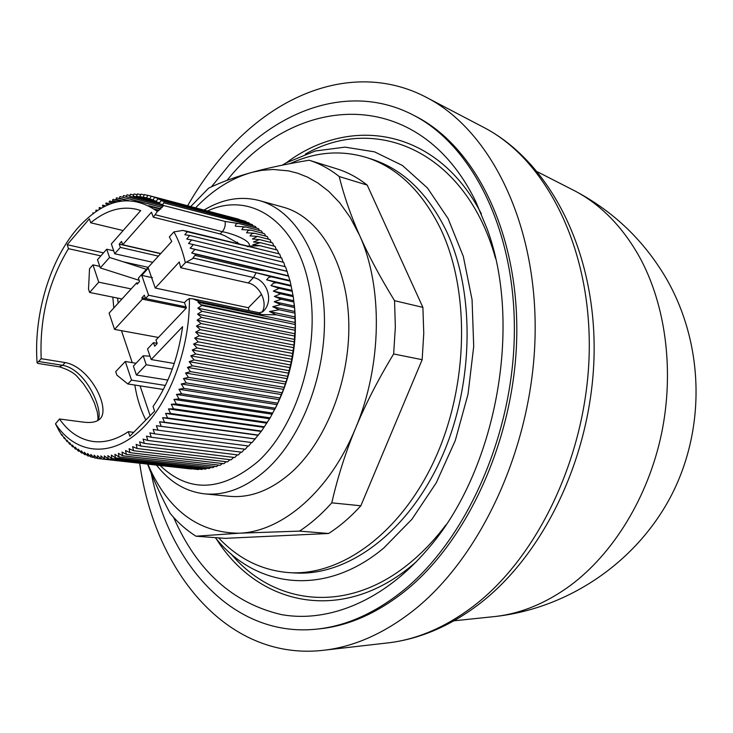 <?xml version="1.0" encoding="UTF-8"?>
<svg xmlns="http://www.w3.org/2000/svg" width="733" height="733" viewBox="0 0 733 733"><rect width="100%" height="100%" fill="white"/><g stroke="black" fill="none" stroke-linecap="round" stroke-linejoin="round"><path stroke-width="1.1" d="M413.265 115.081L416.362 116.666C475.14 146.976 518.268 232.434 516.783 334.669C515.372 436.813 468.039 541.357 404.167 591.778C376.909 613.145 349.192 625.441 320.999 628.685L317.545 629.033M211.434 186.842L229.237 164.916C280.281 107.614 352.353 82.948 413.815 115.365C472.666 145.72 515.858 231.426 514.346 334.001C512.908 436.483 465.446 541.375 401.455 591.962C374.151 613.393 346.388 625.725 318.159 628.969C235.513 638.718 170.029 566.994 151.19 473.252M227.056 180.355C297.039 92.413 418.882 85.459 475.589 201.199L487.198 229.026C523.05 326.029 495.911 471.759 427.531 549.356C383.625 600.913 328.631 623.077 281.399 614.593C232.856 603.241 196.92 570.824 173.602 517.342M216.299 538.856C258.914 606.842 344.794 625.359 416.601 561.46M282.095 165.2L286.172 162.863L315.208 151.007L345.051 147.131L374.554 151.859L402.454 165.484L427.403 187.923L448.101 218.59L463.311 256.385L472.061 299.678L473.71 346.397L468.039 394.143L455.312 440.432L436.245 482.836L411.928 519.257L383.744 548.046C324.948 597.285 256.312 588.068 216.171 538.7L215.282 537.628M305.331 154.132C376.13 113.588 465.959 151.474 495.499 258.263M445.811 525.057C434.458 540.084 422.217 552.92 409.087 563.567C346.507 614.795 273.83 604.927 230.904 553.754M290.048 163.624C315.621 151.823 341.212 149.816 366.821 157.595C397.332 167.564 421.832 191.093 440.313 228.192C470.137 290.039 468.699 384.88 435.136 458.62C401.611 532.47 341.798 575.946 289.517 572.656C262.13 570.613 238.491 559.022 218.617 537.875M366.821 157.595L372.263 159.354C402.784 169.323 427.284 192.797 445.783 229.786C475.635 291.45 474.242 385.934 440.753 459.389C407.282 532.955 347.515 576.266 295.234 572.977L289.517 572.656M204.076 210.041C222.411 198.973 240.8 195.812 259.262 200.549C294.51 210.041 322.108 255.176 324.334 313.861C326.625 372.474 302.472 436.721 266.949 469.23C246.444 487.582 225.672 495.792 204.635 493.859C185.696 491.632 169.662 482.057 156.541 465.116M204.635 493.859L229.374 496.305C250.466 498.238 271.237 490.185 291.716 472.125C327.175 440.157 351.134 376.927 348.679 319.157C346.288 261.324 318.553 216.702 283.222 207.182L259.262 200.549M207.576 210.957C248.817 191.487 294.153 219.259 307.961 280.739C322.135 341.926 299.156 423.949 258.043 461.46C221.632 491.706 188.995 493.052 160.133 465.519M294.162 303.618C298.377 341.056 291.807 376.505 274.454 409.985M147.736 195.436L144.419 194.566L143.219 197.067L149.853 198.799L146.518 197.892L147.819 195.271L239.068 219.304M153.188 199.862L149.761 198.973L151.172 196.242L242.715 220.596M156.459 201.208L152.968 200.301L154.471 197.461L245.729 221.384L246.288 222.126M159.675 202.803L156.102 201.868L157.714 198.936L249.018 222.841L249.761 223.886M162.818 204.635L159.171 203.692L160.884 200.659L252.253 224.536L253.151 225.874M223.867 218.242L255.414 226.47L256.449 228.1M276.433 249.834L275.04 246.37L260.398 242.687L253.508 241.991L259.418 239.563L252.399 238.985L257.411 236.402L250.045 235.907L251.868 233.662L254.488 233.241L246.572 232.782L248.121 230.474L250.668 230.107L241.863 229.585L243.237 227.221L245.839 226.973L235.302 226.158C235.559 223.849 237.006 223.043 239.645 223.73L258.502 228.632L259.638 230.547M245.83 226.973L261.507 231.032L262.726 233.222M250.668 230.116L264.421 233.653L265.712 236.118M254.488 233.241L267.233 236.512L268.571 239.233M257.411 236.383L269.946 239.581L271.32 242.559M259.427 239.544L272.548 242.87L273.94 246.096M247.131 246.196L260.004 245.72L277.404 250.072L278.787 253.765M152.437 277.697L141.753 275.379L148.304 268.177L155.259 288.042L179.31 261.965L180.694 267.719L185.348 262.68L193.576 258.153L193.017 257.961L195.793 254.223L191.67 252.986L194.987 249.412L190.168 248.166L193.375 244.584L188.528 243.512L191.615 239.92L186.741 239.04L189.71 235.458L184.817 234.752L187.217 231.747L279.639 253.975L281.005 257.888M189.71 235.458L281.747 258.071L283.075 262.185M191.615 239.92L283.717 262.341L285 266.656M193.375 244.584L285.549 266.794L290.121 281.106L293.264 296.645L294.877 311.498L295.207 328.127L293.997 345.087L291.276 362.038L287.089 378.64L283.524 389.351L277.111 404.643L270.147 417.847L261.525 431.068L252.024 442.585L158.035 430.198L156.367 425.708L161.297 426.331L159.519 421.814L164.485 422.245L162.598 417.709L167.591 417.966L165.585 413.412L170.597 413.476L168.471 408.922L173.501 408.803L171.265 404.259L176.305 403.947L173.941 399.412L178.989 398.926L176.506 394.418L181.555 393.74L178.953 389.269L183.992 388.408L181.271 383.973L186.292 382.938L183.461 378.558L188.463 377.348L185.513 373.024L190.488 371.64L187.419 367.389L192.367 365.84L189.178 361.662L194.089 359.949L190.791 355.853L195.656 353.984L192.248 349.989L197.058 347.955L193.539 344.061L198.304 341.88L194.676 338.096L199.376 335.778L195.647 332.113L200.292 329.648L196.453 326.112L201.025 323.519L197.095 320.11L201.593 317.398L197.562 314.127L201.978 311.296L197.864 308.172L201.85 305.469L197.992 302.253L199.01 301.52L193.219 298.927L189.389 298.551L186.686 300.273L184.469 302.628L186.411 307.933L155.964 340.039L157.192 343.566L154.7 346.196L153.472 342.659L157.109 343.319M251.437 442.512L248.698 446.021L154.69 433.835L153.133 429.391L158.035 430.198M160.609 253.691L119.213 244.116L121.568 241.45L122.704 244.73L151.484 212.222L153.289 217.17L157.403 211.471C130.85 192.926 104.095 198.661 77.148 228.696L73.181 233.58C48.094 265.822 33.727 317.756 37.081 362.743L37.841 363.412L59.3 366.821L62.617 365.318L38.666 361.497L37.081 362.743M113.807 307.961L112.818 297.131M117.555 298.084L118.205 303.132M187.648 205.726C199.01 185.889 211.892 167.894 226.295 151.758C281.674 89.032 360.883 61.664 428.365 98.414C491.257 131.922 537.326 224.646 535.099 335.201C532.964 445.646 481.15 557.969 412.138 611.505C383.735 633.431 354.9 646.268 325.626 650.024C228.998 662.65 155.222 573.417 139.682 463.219M571.621 189.27L574.984 190.983C600.996 204.754 622.509 226.763 639.524 257.017C665.866 305.102 674.598 371.475 661.349 434.513C647.899 497.515 613.255 553.662 570.192 585.621C546.14 603.14 521.319 613.42 495.746 616.444L491.99 616.838M59.712 431.664L61.819 435.338L61.911 434.504L64.385 438.618L64.385 437.445L66.96 441.523L66.969 440.194L69.644 444.235L69.644 442.741L72.43 446.736L72.42 445.078L75.316 449.017L75.288 447.203L78.284 451.079L78.239 449.109L81.345 452.912L81.271 450.786L84.478 454.515L84.377 452.234L87.694 455.88L87.566 453.452L90.974 457.007L90.81 454.423L94.328 457.887L94.117 455.156L97.736 458.519L97.471 455.651L101.191 458.904L100.879 455.889L104.7 459.023L104.333 455.88L108.246 458.895L107.815 455.614L111.819 458.51L111.334 455.101L115.42 457.859L114.87 454.332L119.048 456.952L118.416 453.306L122.686 455.779L121.98 452.032L126.323 454.359L125.535 450.493L129.961 452.673L129.09 448.715L133.58 450.722L132.627 446.672L137.19 448.532L136.136 444.39L140.773 446.076L139.627 441.862L144.328 443.383L143.082 439.094L147.828 440.441L146.481 436.089L151.291 437.253L149.844 432.855L154.69 433.835M140.773 446.076L234.78 457.52L237.3 454.863M240.928 452.114L238.335 454.991L144.328 443.383M137.19 448.532L231.188 459.82L233.616 457.383M244.501 449.137L241.844 452.224L147.828 440.441M133.58 450.722L227.569 461.882L229.887 459.664M248.011 445.93L245.298 449.237L151.291 437.253M129.961 452.673L223.922 463.696L226.112 461.708M126.323 454.359L220.267 465.272L222.31 463.513M122.686 455.779L216.602 466.6L218.48 465.07M254.754 438.92L156.367 425.708M255.276 438.948L161.297 426.331M119.048 456.952L212.936 467.681L214.632 466.371M257.897 435.255L159.519 421.814M93.247 213.413L92.77 212.882L93.659 213.101M258.447 435.109L164.485 422.245M115.42 457.859L209.281 468.524L210.765 467.434M260.948 431.407L162.598 417.709M96.829 210.875L95.812 210.628L96.041 210.096L97.471 210.453M261.525 431.068L167.591 417.966M111.819 458.51L205.643 469.111L206.889 468.25M263.907 427.366L165.585 413.412M100.54 208.557L99.083 208.199L99.358 207.512L101.447 208.035M264.503 426.835L170.597 413.476M108.246 458.895L202.024 469.45L203.014 468.818M266.775 423.143L168.471 408.922M104.379 206.468L102.4 205.973L102.721 205.139L105.616 205.872M267.38 422.428L173.501 408.803M104.7 459.023L198.432 469.551L199.129 469.129M269.533 418.754L171.265 404.259M108.383 204.635L105.744 203.966L106.12 202.986L110.042 203.966M270.147 417.847L176.305 403.947M101.191 458.904L195.253 469.193M272.181 414.2L173.941 399.412M112.607 203.059L109.125 202.18L109.556 201.044L114.843 202.381M272.795 413.11L178.989 398.926M97.736 458.519L191.386 469.01M274.71 409.49L176.506 394.418M117.152 201.786L112.525 200.604L113.019 199.321L120.249 201.163M155.872 210.252L158.328 210.884M275.324 408.217L181.555 393.74M94.328 457.887L97.425 458.235M277.111 404.643L178.953 389.269M122.237 200.869L115.951 199.266L116.51 197.828L127.001 200.521M150.155 206.459L160.609 209.143M277.715 403.187L183.992 388.408M90.974 457.007L93.742 457.319M154.223 209.052L159.143 210.307M279.383 399.668L181.271 383.973M128.577 200.512L119.378 198.148L120.01 196.572L162.268 207.457L122.823 197.269L123.52 195.546L126.397 196.297M279.979 398.019L186.292 382.938M87.694 455.88L90.159 456.155M148.753 205.689L160.958 208.823M281.527 394.565L183.461 378.558M282.095 392.741L188.463 377.348M84.478 454.515L86.668 454.762M283.524 389.351L185.513 373.024M163.193 206.184L126.259 196.627L127.038 194.767L129.979 195.537M284.074 387.354L190.488 371.64M81.345 452.912L83.287 453.131M285.384 384.037L187.419 367.389M162.726 204.791L129.686 196.233L130.547 194.227L133.571 195.015M285.897 381.866L192.367 365.84M78.284 451.079L79.998 451.271M287.089 378.64L189.178 361.662M59.419 366.83C68.581 369.698 74.812 373.299 78.101 377.642L83.516 383.854L89.893 393.548L94.374 402.866L97.196 411.68M159.592 202.949L133.104 196.068L134.047 193.943L137.144 194.749M287.565 376.295L194.089 359.949M75.316 449.017L76.818 449.192M288.637 373.17L190.791 355.853M156.395 201.328L136.503 196.16L137.529 193.897L140.699 194.721M289.077 370.651L195.656 353.984M72.43 446.736L73.74 446.883M290.039 367.627L192.248 349.989M153.151 199.944L139.875 196.49L140.993 194.108L144.236 194.951M290.424 364.952L197.058 347.955M69.644 444.235L70.771 444.363M291.276 362.038L193.539 344.061M291.606 359.207L198.304 341.88M66.96 441.523L67.922 441.642M292.348 356.412L194.676 338.096M292.623 353.434L199.376 335.778M64.385 438.618L65.182 438.71M293.255 350.759L195.647 332.113M293.466 347.634L200.292 329.648M62.525 435.539L61.884 435.457M293.997 345.087L196.453 326.112M294.144 341.825L201.025 323.519M294.565 339.416L197.095 320.11M59.538 431.645L55.488 423.811L59.483 419.001L83.736 422.171C90.745 423.005 95.84 422.181 99.019 419.707C112.103 411.002 90.8 367.004 65.136 362.56L41.185 358.694C39.5 318.149 48.598 281.481 68.471 248.67L67.179 244.703L89.371 218.8L90.718 222.786C105.891 210.316 121.22 205.836 136.714 209.345L140.69 210.573L111.352 243.952L114.724 253.746L120.349 247.387L119.213 244.116M98.057 420.375C103.747 410.251 86.311 369.322 62.617 365.318L65.136 362.56M123.135 230.547L90.718 222.786M146.398 269.323L123.446 261.846L148.203 267.343M123.446 261.846L109.538 257.466L100.293 267.911L139.142 280.318M109.538 257.466L106.716 249.22L113.716 250.814M100.293 267.911L97.516 259.684L106.716 249.22M295.097 318.782L276.194 314.796L269.442 311.543L279.163 309.766L272.786 306.751L280.684 304.552L274.224 301.675L281.133 299.22L293.979 302.051M281.133 299.22L274.362 296.453L280.62 293.814L273.308 291.102L279.117 288.326L270.935 285.586L273.519 283.13L276.506 282.746L266.638 279.786L290.983 285.403M293.814 300.759L274.362 296.453M274.224 301.675L294.428 306.092M294.639 336.026L201.593 317.398M172.292 369.102L146.224 364.741L136.393 375.021L133.388 366.097L143.164 355.798L150.008 356.146M146.224 364.741L143.164 355.798M153.472 342.659L147.525 348.935L151.181 359.555L182.59 326.698C178.284 357.649 168.434 384.248 153.06 406.513L154.617 411.103L129.842 436.245L128.339 431.673C116.51 439.589 104.883 442.879 93.467 441.532C80.007 439.663 68.682 432.149 59.483 419.001M133.663 432.36L128.339 431.673M38.666 361.497L41.185 358.694M68.471 248.67L100.861 255.89M103.509 252.867L67.179 244.703M134.835 385.054C136.906 398.092 140.571 409.738 145.849 419.991M184.478 302.656L148.616 295.243L145.537 298.578L144.337 295.152L141.9 297.8L142.376 299.174L186.246 308.107M141.9 297.8L186.008 306.852M150.109 415.675L140.067 385.86M132.233 362.643L121.458 330.656M157.403 211.471L163.56 205.497L225.095 221.439L239.645 223.73M163.276 206.037L162.176 205.753L163.752 202.83L223.785 218.297M99.77 266.345L92.963 264.87L89.518 268.791L88.528 289.169L89.609 292.449L98.753 282.178L131.134 288.921M293.264 296.645L280.62 293.814M280.693 304.543L294.529 307.548M294.968 333.762L197.562 314.127M136.054 363.284L125.288 361.479L115.722 371.622L116.877 375.113L127.844 383.964L163.358 389.48M151.181 359.555L174.243 363.495M136.393 375.021L167.866 380.079M127.844 383.964L131.519 380.115L165.374 385.457M55.488 423.811C74.876 453.306 108.566 458.363 138.464 432.049C168.324 405.89 190.03 349.934 189.389 298.551M187.217 231.747L182.948 230.419L173.923 231.885L169.35 236.933L171.742 241.441L138.381 278.155L139.563 281.536L137.144 284.193L136.677 282.837L138.106 283.14M122.704 244.73L160.747 253.536M158.392 256.129L120.349 247.387M114.724 253.746L152.766 262.322M121.99 298.972L89.609 292.449M92.963 264.87L98.753 282.178M293.035 295.527L273.308 291.102M272.786 306.751L294.877 311.498M294.968 330.244L201.978 311.296M125.288 361.479L131.519 380.115M148.616 295.243L141.753 275.379M185.348 262.68C182.664 251.016 178.861 240.745 173.923 231.885M136.677 282.837L109.107 313.128L114.55 329.392L158.401 337.455M114.55 329.392L142.376 299.174M212.579 215.447L163.651 202.693M237.492 242.137L236.209 243.493M292.385 291.349L279.117 288.335M279.154 309.766L294.895 313.128M295.207 328.127L197.864 308.172M155.259 288.042L248.368 307.732L248.991 310.627M153.289 217.17L220.184 233.955L224.536 235.641L240.506 244.556M292.091 290.405L270.935 285.586M269.442 311.543L295.161 316.986M295.115 324.49L201.602 304.818M201.85 305.469L262.936 318.122L262.826 317.508M270.385 319.368L262.936 318.122M248.368 307.732L261.571 294.272M291.331 286.163L276.506 282.746M199.01 301.52L261.644 314.613L258.987 312.725L193.411 298.963M295.262 322.529L197.992 302.253M261.846 312.359C268.48 303.132 259.473 285.055 248.23 282.984L180.694 267.719M249 246.334C252.335 241.13 232.746 233.515 222.291 231.692L220.184 233.955M260.398 242.687L252.803 244.785L260.004 245.72M276.194 314.796L261.644 314.613M259.061 312.744L262.726 311.809C274.554 301.52 267.124 280.116 253.499 277.55L256.119 272.74L193.576 258.153M182.948 230.419L184.808 230.877M290.121 281.106L271.457 276.836L268.69 277.44L266.638 279.786M272.456 276.982L256.119 272.74M289.727 280.519L193.017 257.961M257.1 248.386L185.614 230.959M195.39 255.505L256.596 269.881L265.749 270.761L195.793 254.223M288.756 276.185L265.749 270.761M288.307 275.782L191.67 252.986M287.226 271.412L194.987 249.412M286.74 271.192L190.168 248.166M195.601 207.815C213.083 189.581 232.132 177.698 252.738 172.154L261.873 170.331L273.235 169.47L288.646 170.899L297.726 173.235L307.576 177.157L318.021 183.076L328.815 191.432L339.617 202.665L350.035 217.17L359.546 235.275C383.084 286.768 381.994 365.62 355.661 427.99L355.523 428.329C329.777 491.174 282.168 531.737 239.26 533.203L239.022 533.221C197.837 532.772 167.445 509.747 147.846 464.136M190.736 206.532L208.648 188.143C221.32 182.059 236.017 176.726 252.738 172.154C268.058 167.912 286.85 163.935 309.106 160.225C319.716 163.569 329.758 169.002 339.223 176.543C343.914 195.656 350.686 215.236 359.546 235.275C368.415 255.322 380.079 277.12 394.546 300.686L395.344 327.037L393.648 353.957C378.292 379.282 365.63 403.956 355.661 427.99M355.523 428.329C345.582 452.371 337.675 477.21 331.783 502.847C321.549 514.3 310.783 523.719 299.476 531.113L239.26 533.203M239.022 533.221L195.995 536.208C186.512 530.261 177.908 522.675 170.193 513.43C160.976 496.076 153.444 479.639 147.599 464.108M309.106 160.225L337.024 168.883C347.653 172.228 357.713 177.624 367.206 185.092L339.223 176.543M367.206 185.092L422.886 307.374L394.546 300.686M422.886 307.374L423.766 333.268L422.162 359.692L393.648 353.957M422.162 359.692L360.838 505.779L331.783 502.847M360.838 505.779C350.649 517.012 339.91 526.248 328.622 533.487L299.476 531.113M328.622 533.487L225.031 538.352L195.995 536.208M481.352 213.789C437.363 128.33 350.576 114.687 286.346 162.772M385.356 643.189L389.672 642.694C417.993 639.057 445.756 627.017 472.95 606.567C539.002 556.594 587.756 452.747 589.25 350.292C590.798 247.763 546.36 160.793 485.475 128.312L481.627 126.296M155.396 214.796L222.291 231.692C224.71 228.751 225.645 225.333 225.095 221.439M248.23 282.984L253.499 277.55L186.805 262.212M247.846 246.755L246.829 246.123M256.596 269.881L256.596 268.562M416.362 116.666L413.815 115.365M325.626 650.024L389.672 642.694C420.375 638.681 449.851 626.074 478.108 604.872C545.737 553.727 592.97 452.16 594.133 351.776C595.214 251.456 550.785 163.477 485.475 128.312L428.365 98.414M453.956 620.805L495.746 616.444C569.715 607.959 637.82 561.075 672.024 494.124C705.961 427.055 703.762 344.015 666.554 278.952C644.28 240.845 613.759 211.525 574.984 190.983L537.564 171.87M97.269 412.056C98.03 416.417 98.167 419.267 97.681 420.605M320.999 628.685L318.159 628.969"/></g></svg>
